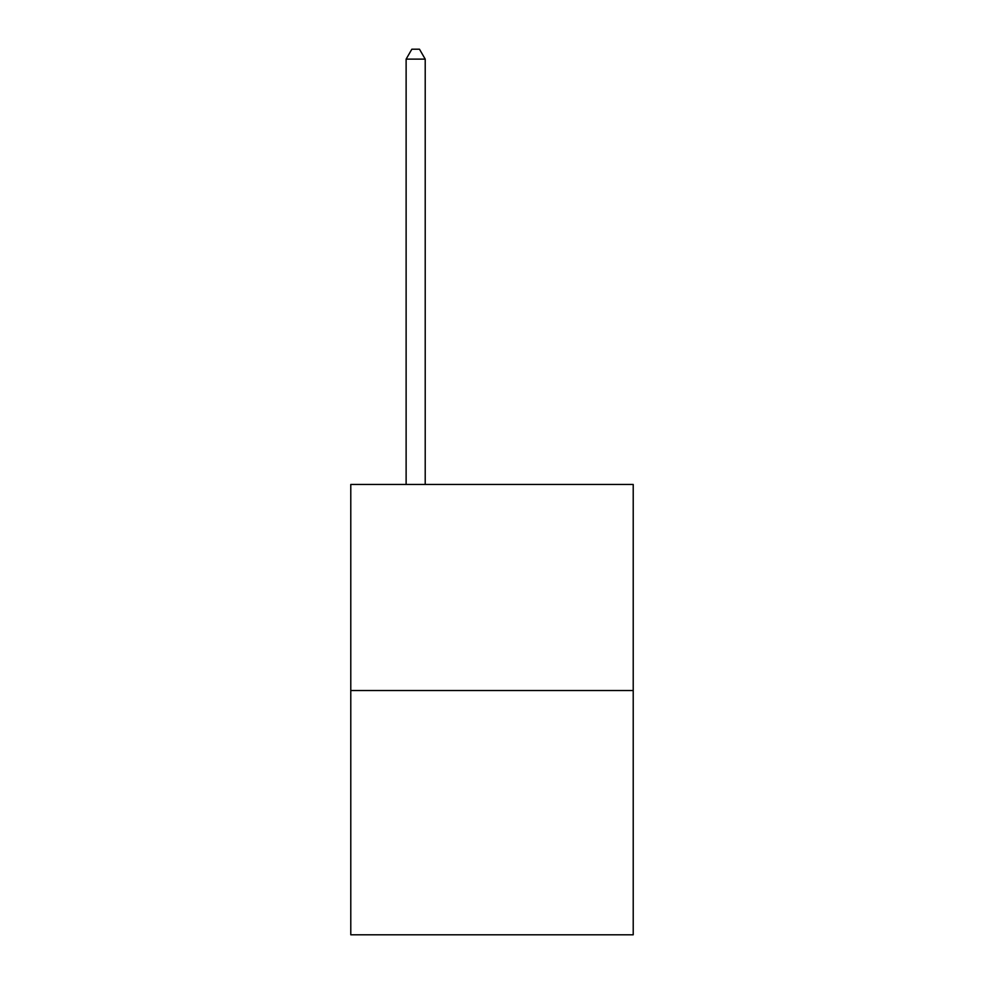 <?xml version="1.0" encoding="UTF-8"?>
<svg xmlns="http://www.w3.org/2000/svg" width="984" height="984" viewBox="0 0 984 984"><rect width="100%" height="100%" fill="white"/><g stroke="black" fill="none" stroke-linecap="round" stroke-linejoin="round"><path stroke-width="1.48" d="M633.216 690.534L633.216 484.448L350.784 484.448L350.784 934.8L633.216 934.8L633.216 690.534L350.784 690.534M425.211 484.448L425.211 59.126L406.121 59.126L406.121 484.448M406.121 59.126L411.853 49.2L419.479 49.2L425.211 59.126"/></g></svg>
